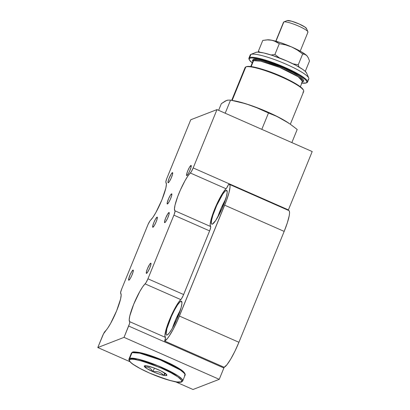 <?xml version="1.0" encoding="UTF-8"?>
<svg xmlns="http://www.w3.org/2000/svg" width="410" height="410" viewBox="0 0 410 410"><rect width="100%" height="100%" fill="white"/><g stroke="black" fill="none" stroke-linecap="round" stroke-linejoin="round"><path stroke-width="0.61" d="M168.93 212.529A5.54 0.922 113.8 0 1 169.099 212.523A5.54 0.922 113.8 0 1 167.89 217.546A5.54 0.922 113.8 0 1 164.799 222.656L164.559 221.497L165.666 218.058L167.915 213.641L169.125 212.539L169.007 214.394L167.639 218.125L165.814 221.543L164.799 222.656A5.54 0.922 113.8 0 1 164.63 222.661A5.54 0.922 113.8 0 1 165.84 217.638A5.54 0.922 113.8 0 1 168.93 212.529L169.207 212.652L168.93 212.529M157.071 217.131A5.54 0.922 113.8 0 1 157.235 217.121A5.54 0.922 113.8 0 1 156.025 222.143A5.54 0.922 113.8 0 1 152.935 227.253L152.694 226.1L153.806 222.656L155.615 218.94L157.261 217.136L157.312 218.284L156.2 221.728L154.391 225.444L152.935 227.253A5.54 0.922 113.8 0 1 152.771 227.258A5.54 0.922 113.8 0 1 153.981 222.235A5.54 0.922 113.8 0 1 157.071 217.131L157.343 217.249L157.071 217.131M171.559 193.858A5.54 0.922 113.8 0 1 171.723 193.853A5.54 0.922 113.8 0 1 170.514 198.876A5.54 0.922 113.8 0 1 167.429 203.985L167.183 202.827L168.72 198.389L170.545 194.97L171.749 193.868L171.636 195.724L170.263 199.455L168.879 202.171L167.429 203.985A5.54 0.922 113.8 0 1 167.26 203.99A5.54 0.922 113.8 0 1 168.469 198.968A5.54 0.922 113.8 0 1 171.559 193.858L171.836 193.981L171.559 193.858M190.957 165.44A5.54 0.922 113.8 0 1 191.127 165.435A5.54 0.922 113.8 0 1 189.912 170.458A5.54 0.922 113.8 0 1 186.827 175.562L186.581 174.409L187.693 170.965L189.502 167.254L191.152 165.445L191.034 167.306L189.661 171.037L188.277 173.753L186.827 175.562A5.54 0.922 113.8 0 1 186.658 175.572A5.54 0.922 113.8 0 1 187.867 170.55A5.54 0.922 113.8 0 1 190.957 165.44L191.234 165.563L190.957 165.44M150.69 263.225A5.54 0.922 113.8 0 1 150.859 263.215A5.54 0.922 113.8 0 1 149.65 268.237A5.54 0.922 113.8 0 1 146.56 273.347L146.319 272.194L147.426 268.75L149.676 264.337L150.885 263.23L150.931 264.378L149.824 267.822L148.01 271.538L146.56 273.347A5.54 0.922 113.8 0 1 146.39 273.357A5.54 0.922 113.8 0 1 147.6 268.33A5.54 0.922 113.8 0 1 150.69 263.225L150.967 263.348L150.69 263.225M133.014 270.077A5.54 0.922 113.8 0 1 133.178 270.072A5.54 0.922 113.8 0 1 131.969 275.095A5.54 0.922 113.8 0 1 128.883 280.204L128.637 279.046L130.175 274.608L131.999 271.189L133.204 270.087L133.091 271.943L131.718 275.674L130.334 278.39L128.883 280.204A5.54 0.922 113.8 0 1 128.714 280.209A5.54 0.922 113.8 0 1 129.924 275.187A5.54 0.922 113.8 0 1 133.014 270.077L133.291 270.2L133.014 270.077M172.42 172.625A5.54 0.922 113.8 0 1 172.589 172.62A5.54 0.922 113.8 0 1 171.38 177.643A5.54 0.922 113.8 0 1 168.29 182.752L168.049 181.594L169.156 178.155L171.406 173.737L172.615 172.636L172.497 174.491L171.129 178.222L169.304 181.64L168.29 182.752A5.54 0.922 113.8 0 1 168.12 182.757A5.54 0.922 113.8 0 1 169.33 177.735A5.54 0.922 113.8 0 1 172.42 172.625L172.697 172.748L172.42 172.625M180.887 301.283A18.465 3.07 113.8 0 1 181.445 301.258A18.465 3.07 113.8 0 1 177.412 318.001A18.465 3.07 113.8 0 1 167.116 335.026L166.47 335.006L166.111 334.334L166.855 328.815L171.431 316.382L174.506 310.068L177.51 304.984L179.975 301.909L181.533 301.304L181.943 303.267L181.148 307.495L176.572 319.928L171.954 328.989L169.166 333.151L167.116 335.026A18.465 3.07 113.8 0 1 166.552 335.052A18.465 3.07 113.8 0 1 170.591 318.309A18.465 3.07 113.8 0 1 180.887 301.283L181.809 301.688L180.887 301.283M226.135 190.409A18.465 3.07 113.8 0 1 226.694 190.383A18.465 3.07 113.8 0 1 222.661 207.127A18.465 3.07 113.8 0 1 212.365 224.152L211.714 224.132L211.36 223.46L211.555 220.308L212.923 215.168L216.675 205.507L222.753 194.114L225.223 191.034L226.781 190.43L227.191 192.392L226.392 196.621L221.82 209.054L215.742 220.452L212.365 224.152A18.465 3.07 113.8 0 1 211.801 224.178A18.465 3.07 113.8 0 1 215.834 207.434A18.465 3.07 113.8 0 1 226.135 190.409L227.053 190.814L226.135 190.409M229.354 184.346A25.061 4.167 113.8 0 0 228.58 184.387A5.274 0.876 -66.2 0 1 226.043 188.743L190.342 173.01L226.043 188.743A21.105 3.511 -66.2 0 0 214.686 209.049A21.105 3.511 -66.2 0 0 210.627 226.53L174.921 210.791A21.105 3.511 113.8 0 1 178.98 193.315A21.105 3.511 113.8 0 1 190.342 173.01A5.274 0.876 113.8 0 0 193.182 167.931L216.987 109.598L312.2 151.556L216.987 109.598L190.752 119.766L166.947 178.104A5.274 0.876 113.8 0 0 165.932 182.47A21.105 3.511 113.8 0 1 161.873 199.947A21.105 3.511 113.8 0 1 150.511 220.257A5.274 0.876 113.8 0 0 147.672 225.336L121.698 288.973A5.274 0.876 113.8 0 0 120.683 293.345A21.105 3.511 113.8 0 1 116.624 310.821A21.105 3.511 113.8 0 1 105.267 331.131A5.274 0.876 113.8 0 0 102.423 336.205L97.8 347.542L129.965 361.717L97.8 347.542L124.035 337.368L129.478 323.726L129.791 322.122L129.201 319.836L129.785 315.987L133.732 304.189L139.738 291.597L142.67 286.831L146.057 282.598L147.933 278.805L174.224 214.348L175.039 211.252L174.45 208.962L175.034 205.113L177.704 196.574L180.39 190.004L184.987 180.723L187.918 175.962L191.301 171.723L193.182 167.931L288.394 209.889L312.2 151.556L288.394 209.889A5.274 0.876 -66.2 0 1 288.225 210.294A5.274 0.876 -66.2 0 0 288.394 209.889L193.182 167.931L216.987 109.598L190.752 119.766L166.629 178.919L165.814 182.014L166.404 184.3L165.819 188.154L161.873 199.947L155.867 212.544L152.935 217.305L149.906 220.995L148.025 224.506L121.698 288.973L120.607 292.463L121.155 295.174L120.576 299.028L116.624 310.821L110.618 323.418L107.686 328.179L103.54 333.781L97.8 347.542L124.035 337.368L219.247 379.327L193.013 389.5L175.454 381.761L193.013 389.5L219.247 379.327L223.87 367.995L219.247 379.327L124.035 337.368L128.658 326.037L223.87 367.995A5.274 0.876 -66.2 0 0 224.152 367.283A25.061 4.167 -66.2 0 0 224.167 367.278L164.656 341.053A25.061 4.167 113.8 0 1 164.646 341.058L224.152 367.283A25.061 4.167 -66.2 0 0 224.167 367.278L226.95 364.731L230.733 359.083L234.94 351.201L238.927 342.278L179.421 316.054A25.061 4.167 113.8 0 1 164.656 341.053L224.167 367.278A25.061 4.167 -66.2 0 0 238.927 342.278L179.421 316.054L226.387 200.746L228.949 192.797L230.03 187.057L229.954 185.31L229.462 184.408L228.58 184.387L226.576 188.108L223.624 191.695L220.693 196.457L214.686 209.049L210.735 220.846L210.156 224.695L210.745 226.986L209.93 230.082L183.639 294.539L147.933 278.805L173.907 215.163L209.612 230.897L183.285 295.364L181.404 298.88L178.376 302.57L175.444 307.331L169.438 319.923L165.491 331.721L164.907 335.57L165.496 337.784L164.646 341.058A25.061 4.167 -66.2 0 0 164.656 341.053L167.439 338.506L169.243 336.026L173.312 329.127L177.494 320.564L224.665 205.179L284.176 231.404L238.927 342.278L284.176 231.404A25.061 4.167 -66.2 0 0 288.86 210.571L229.354 184.346A25.061 4.167 113.8 0 1 224.665 205.179L284.176 231.404L287.343 222.789L289.199 215.814L289.537 213.282L289.46 211.534L288.973 210.632M129.673 321.665A21.105 3.511 113.8 0 1 133.732 304.189A21.105 3.511 113.8 0 1 145.094 283.879L180.8 299.618A21.105 3.511 -66.2 0 0 169.438 319.923A21.105 3.511 -66.2 0 0 165.379 337.399L129.673 321.665A5.274 0.876 113.8 0 1 128.658 326.037L223.87 367.995A5.274 0.876 -66.2 0 0 224.152 367.283L164.646 341.058A5.274 0.876 -66.2 0 0 165.379 337.399L129.673 321.665M183.639 294.539L147.933 278.805A5.274 0.876 113.8 0 1 145.094 283.879L180.8 299.618A5.274 0.876 -66.2 0 0 183.639 294.539M173.907 215.163L209.612 230.897A5.274 0.876 -66.2 0 0 210.627 226.53L174.921 210.791A5.274 0.876 113.8 0 1 173.907 215.163M225.582 199.352A18.465 3.07 -66.2 0 0 217.674 217.305L221.436 207.603L225.582 199.352M180.338 310.226A18.465 3.07 -66.2 0 0 172.425 328.179L176.192 318.478L180.338 310.226M166.568 375.509L165.917 373.905L166.568 375.509L164.723 375.534L160.177 374.427L154.396 372.311L146.79 368.529L144.274 366.248L144.576 365.822L146.421 365.797L153.801 367.867L160.961 370.932L166.409 374.351A12.182 1.968 22.2 0 1 166.824 374.909A12.182 1.968 22.2 0 1 166.568 375.509A12.182 1.968 22.2 0 1 163.78 375.37A12.182 1.968 22.2 0 1 152.94 371.685L155.984 371.506L158.947 372.029L161.571 373.392L163.78 375.37L165.701 373.372L163.78 375.37L161.571 373.392L158.947 372.029L155.984 371.506L152.94 371.685A12.182 1.968 22.2 0 1 144.735 366.981A12.182 1.968 22.2 0 1 144.566 365.828A12.182 1.968 22.2 0 1 147.369 365.961A12.182 1.968 22.2 0 1 158.209 369.646A12.182 1.968 22.2 0 1 166.409 374.351L166.875 375.083L166.568 375.509M182.732 380.905L182.05 379.122L178.017 375.837L157.993 365.746L137.442 358.965L129.683 358.401A0.789 0.769 68.8 0 0 130.103 359.442C131.538 357.684 142.065 360.636 161.673 368.298C180.441 376.641 183.849 381.648 181.041 381.889A0.789 0.769 68.8 0 0 181.625 381.905A0.789 0.769 -111.2 0 1 181.041 381.889L181.743 381.213L181.44 380.131L177.899 376.928L170.96 372.777L161.673 368.298L151.464 364.183L141.88 361.056L134.377 359.391L131.784 359.196L130.103 359.442L129.401 360.118L129.709 361.2L131.005 362.645L133.25 364.403L140.189 368.554L149.471 373.033L159.68 377.149L169.268 380.275L176.766 381.941L181.041 381.889C179.606 383.647 169.084 380.695 149.471 373.033C130.703 364.69 127.295 359.683 130.103 359.442A0.789 0.769 -111.2 0 1 129.683 358.401A29.018 4.689 22.2 0 1 159.905 366.545A29.018 4.689 22.2 0 1 182.732 380.905A29.018 4.689 22.2 0 1 182.05 381.479A0.789 0.769 -111.2 0 1 181.625 381.905L182.732 380.905L185.095 375.119L184.413 375.698M132.046 352.62L139.8 353.179L160.356 359.959L180.379 370.051L184.408 373.336L185.095 375.119A29.018 4.689 -157.8 0 0 162.268 360.759A29.018 4.689 -157.8 0 0 132.046 352.62L129.683 358.401L132.046 352.62A29.018 4.689 -157.8 0 0 131.364 353.194L132.046 352.62A0.789 0.769 -111.2 0 1 132.471 352.195A0.789 0.769 68.8 0 0 132.046 352.62M184.71 373.725L178.668 368.262L158.865 358.653L140.117 352.651L133.055 352.21A0.789 0.769 -111.2 0 0 132.471 352.195C132.558 351.713 134.818 351.8 139.241 352.451C145.058 353.635 152.095 355.901 160.361 359.247C168.592 362.64 175.167 365.94 180.092 369.149C186.048 372.731 185.299 375.457 185.095 375.119M134.736 351.964L140.738 352.79L149.445 355.229L159.541 358.924L169.479 363.306M173.907 365.546L177.745 367.703M180.846 369.697L183.091 371.455M181.625 381.905C181.538 382.386 179.278 382.299 174.855 381.648C169.038 380.465 162.001 378.199 153.735 374.853C145.504 371.46 138.928 368.159 134.003 364.951C128.048 361.374 128.796 358.642 129.001 358.981A29.018 4.689 22.2 0 1 129.683 358.401L129.001 358.981L131.364 353.194L132.471 352.195M145.811 365.659L144.735 366.981L147.144 367.042L149.43 367.832L151.377 369.456L152.94 371.685L154.406 368.093L152.94 371.685L151.377 369.456L149.43 367.832L147.144 367.042L144.735 366.981L145.811 365.659M164.728 373.044L163.78 375.37L164.728 373.044M306.188 82.938L306.121 82.963A31.129 5.033 22.2 0 1 301.857 83.076M306.572 73.021L305.091 71.222L302.893 69.5L296.082 65.421L286.974 61.028L272.076 55.304L263.533 52.905L257.639 52.096L255.994 52.337L250.946 54.381L255.994 52.337A27.701 4.474 -157.8 0 0 255.963 52.352L250.915 54.392A31.657 5.115 22.2 0 1 250.946 54.381L249.664 57.513A31.657 5.115 -157.8 0 0 249.003 59.076L249.29 59.742A31.129 5.033 22.2 0 1 249.946 58.205L249.664 57.513L250.946 54.381A31.657 5.115 -157.8 0 0 250.202 55.007L248.921 58.143A31.657 5.115 22.2 0 1 249.664 57.513A31.657 5.115 22.2 0 1 282.633 66.394A31.657 5.115 22.2 0 1 307.541 82.061A31.657 5.115 22.2 0 1 306.793 82.687A31.657 5.115 -157.8 0 0 306.829 82.676A31.657 5.115 -157.8 0 0 285.006 67.419A31.657 5.115 -157.8 0 0 249.664 57.513L249.946 58.205L251.796 57.933L258.418 58.84L268.022 61.536L279.154 65.61L290.116 70.438L299.233 75.291L305.127 79.427L306.557 81.021L306.895 82.215L306.121 82.963L301.406 83.02M306.829 82.676L306.152 82.948A31.129 5.033 22.2 0 0 284.694 67.942A31.129 5.033 22.2 0 0 249.946 58.205L249.172 58.953L249.511 60.147L252.273 62.843A31.129 5.033 22.2 0 1 249.29 59.742M246.471 66.656L245.8 66.927A31.657 5.115 22.2 0 1 245.831 66.912L246.502 66.64A31.129 5.033 -157.8 0 0 246.471 66.656A31.129 5.033 -157.8 0 0 246.441 66.666M302.908 81.544A0.789 0.769 68.8 0 0 302.503 81.487A0.789 0.769 -111.2 0 1 302.908 81.544L303.595 80.883L303.297 79.827L299.838 76.701L293.058 72.642L283.992 68.275L274.018 64.252L264.66 61.198L257.331 59.573L253.16 59.619C254.564 57.907 264.839 60.788 283.992 68.275C302.324 76.419 305.65 81.308 302.908 81.544L302.426 81.682L302.908 81.544M301.898 81.954L302.529 81.421L298.178 76.742L279.702 67.435L260.734 61.177L253.58 60.659A0.789 0.769 68.8 0 0 253.16 59.619L252.473 60.285L252.842 61.449L253.16 59.619A0.789 0.769 -111.2 0 1 253.58 60.659A26.773 4.325 -157.8 0 0 252.949 61.187L250.771 66.528M264.727 70.018L287.938 79.494A26.773 4.325 22.2 0 0 264.727 70.018M290.326 124.24L303.702 91.461A31.657 5.115 -157.8 0 0 278.8 75.794A31.657 5.115 -157.8 0 0 245.831 66.912L232.168 100.388L245.831 66.912A31.657 5.115 -157.8 0 0 245.088 67.542L231.717 100.306M251.161 66.579L253.58 60.659L251.161 66.579M249.183 59.424A31.657 5.115 22.2 0 1 248.921 58.143M288.548 123.026A36.931 5.971 -157.8 0 0 288.543 123.02L276.176 115.984L263.404 110.187L245.882 103.776L234.11 100.747M227.837 100.209L226.51 100.491M307.541 82.061L308.817 78.93A31.657 5.115 -157.8 0 0 283.915 63.258A31.657 5.115 -157.8 0 0 250.946 54.381A31.657 5.115 22.2 0 1 281.511 62.258A31.657 5.115 22.2 0 1 308.74 77.992A31.657 5.115 22.2 0 1 308.074 79.555M308.74 77.992L306.562 73A27.701 4.474 -157.8 0 0 282.736 59.235A27.701 4.474 -157.8 0 0 255.994 52.337M302.329 81.528L302.534 81.411A26.773 4.325 -157.8 0 0 281.465 68.168A26.773 4.325 -157.8 0 0 253.58 60.659L252.949 61.182M303.344 89.887L301.683 87.863L295.789 83.727L286.672 78.874L275.71 74.046L264.583 69.972L254.974 67.276L248.357 66.369L245.831 66.912A31.657 5.115 22.2 0 1 276.396 74.794A31.657 5.115 22.2 0 1 303.625 90.523A31.657 5.115 22.2 0 1 302.959 92.091M303.625 90.523L303.333 89.862A31.129 5.033 -157.8 0 0 276.56 74.389A31.129 5.033 -157.8 0 0 246.502 66.64M306.152 82.948A31.129 5.033 22.2 0 1 306.121 82.963L306.793 82.687M218.622 110.316L221.333 103.674L218.622 110.316M226.515 100.486L221.333 103.674L225.321 101.029L227.627 100.137L226.515 100.486M225.198 113.216L230.553 100.101L227.627 100.137L230.553 100.101L225.198 113.216M288.891 123.256L288.281 122.841A36.931 5.971 -157.8 0 0 283.412 119.838L290.444 124.322L297.199 129.473L291.848 142.588L297.199 129.473L290.444 124.322L283.412 119.838A36.931 5.971 -157.8 0 0 250.09 105.15L240.455 102.295L230.553 100.101L245.308 103.633L254.794 106.856L250.09 105.15A36.931 5.971 -157.8 0 0 234.151 100.752L230.553 100.101M261.811 129.35L268.483 112.996L254.794 106.856L268.483 112.996L261.811 129.35M283.412 119.838L276.084 116.086L268.483 112.996L276.084 116.086L283.412 119.838M269.636 39.939L271.789 40.231A22.422 3.623 -157.8 0 0 267.366 39.816L270.046 39.934L273.839 40.774L279.307 43.696L274.9 54.494L271.087 54.986L274.9 54.494L279.307 43.696L285.601 44.895L291.736 47.012L297.419 50.097L302.667 53.987L298.26 64.79L293.001 63.842L298.26 64.79L302.667 53.987L304.907 54.392L306.834 55.673L308.361 57.943L309.504 61.018L305.271 71.386L309.504 61.018L308.361 57.943L306.834 55.673L301.201 51.721L291.736 47.012L280.968 42.804L271.789 40.231L275.766 41.548L279.307 43.696L285.601 44.895L291.736 47.012L297.419 50.097L302.667 53.987L304.907 54.392L306.834 55.673A22.422 3.623 -157.8 0 0 291.736 47.012A22.422 3.623 -157.8 0 0 271.789 40.231L267.412 39.898L269.636 39.939M265.121 40.067L267.412 39.898L262.779 40.426L258.367 51.229L262.779 40.426L267.366 39.816M260.094 52.388L258.367 51.229L258.648 52.126L258.367 51.229L259.868 52.244M279.451 57.933L274.9 54.494L279.451 57.928M299.049 67.071L298.26 64.79L299.049 67.071M307.433 56.411L306.834 55.673A22.422 3.623 -157.8 0 1 307.182 56.062L307.218 56.103M300.207 51.163L307.951 32.18A13.192 2.132 -157.8 0 0 297.573 25.651A13.192 2.132 -157.8 0 0 283.838 21.956L275.966 41.246L283.838 21.956L287.2 20.592A10.552 1.707 -157.8 0 0 287.19 20.597A10.552 1.707 -157.8 0 0 287.179 20.602L283.822 21.961A13.192 2.132 22.2 0 1 283.838 21.956A13.192 2.132 -157.8 0 0 283.525 22.217L275.781 41.195M287.2 20.592L283.838 21.956A13.192 2.132 22.2 0 1 296.573 25.235A13.192 2.132 22.2 0 1 307.92 31.79L306.465 28.464A10.552 1.707 -157.8 0 0 297.388 23.216A10.552 1.707 -157.8 0 0 287.2 20.592L291.602 21.197L299.003 23.903L305.071 27.132L306.506 28.731M307.92 31.79A13.192 2.132 22.2 0 1 307.643 32.441M302.534 81.411L300.351 86.761"/></g></svg>
